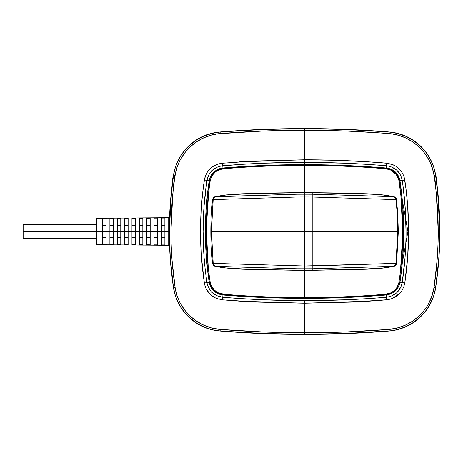 <?xml version="1.0" encoding="UTF-8"?>
<svg xmlns="http://www.w3.org/2000/svg" width="463" height="463" viewBox="0 0 463 463"><rect width="100%" height="100%" fill="white"/><g stroke="black" fill="none" stroke-linecap="round" stroke-linejoin="round"><path stroke-width="0.69" d="M102.549 231.5L96.669 231.5L96.669 244.736L96.669 231.5L23.15 231.5L23.15 238.266L23.15 231.5L96.669 231.5L96.669 218.264L96.669 231.5L106.079 231.5L106.079 244.476L102.549 244.447L102.549 218.553L106.079 218.524L106.079 231.5L102.549 231.5L102.549 218.553L106.079 218.524L106.079 244.476L102.549 244.447L102.549 231.5M109.899 231.5L106.079 231.5L113.429 231.5L113.429 244.533L109.899 244.51L109.899 218.49L113.429 218.467L113.429 231.5L109.899 231.5L109.899 218.49L113.429 218.467L113.429 244.533L109.899 244.51L109.899 231.5M117.255 231.5L113.429 231.5L120.779 231.5L120.779 244.597L117.255 244.568L117.255 218.432L120.779 218.403L120.779 231.5L117.255 231.5L117.255 218.432L120.779 218.403L120.779 244.597L117.255 244.568L117.255 231.5M124.605 231.5L120.779 231.5L128.135 231.5L128.135 244.655L124.605 244.626L124.605 218.374L128.135 218.345L128.135 231.5L124.605 231.5L124.605 218.374L128.135 218.345L128.135 244.655L124.605 244.626L124.605 231.5M131.955 231.5L128.135 231.5L135.485 231.5L135.485 244.713L131.955 244.684L131.955 218.316L135.485 218.287L135.485 231.5L131.955 231.5L131.955 218.316L135.485 218.287L135.485 244.713L131.955 244.684L131.955 231.5M139.311 231.5L135.485 231.5L142.835 231.5L142.835 244.771L139.311 244.742L139.311 218.258L142.835 218.229L142.835 231.5L139.311 231.5L139.311 218.258L142.835 218.229L142.835 244.771L139.311 244.742L139.311 231.5M146.661 231.5L142.835 231.5L150.191 231.5L150.191 244.829L146.661 244.8L146.661 218.2L150.191 218.171L150.191 231.5L146.661 231.5L146.661 218.2L150.191 218.171L150.191 244.829L146.661 244.8L146.661 231.5M154.011 231.5L150.191 231.5L157.542 231.5L157.542 244.886L154.011 244.858L154.011 218.142L157.542 218.114L157.542 231.5L154.011 231.5L154.011 218.142L157.542 218.114L157.542 244.886L154.011 244.858L154.011 231.5M161.361 231.5L157.542 231.5L164.892 231.5L164.892 244.944L161.361 244.921L161.361 218.079L164.892 218.056L164.892 231.5L161.361 231.5L161.361 218.079L164.892 218.056L164.892 244.944L161.361 244.921L161.361 231.5M177.069 163.092L178.909 159.203C180.194 155.996 183.655 151.476 189.286 145.631L196.028 140.335L203.558 136.244L211.672 133.471L220.128 131.972L262.324 129.547L304.579 128.575A1051.924 1051.924 0 0 0 220.128 131.972A51.156 51.156 0 0 0 173.469 175.413L170.349 203.379L169.302 231.5L168.717 231.5L168.717 244.979L169.545 244.985L168.717 244.979L168.717 231.5L164.892 231.5L169.302 231.5L170.349 259.621L173.469 287.587A51.156 51.156 0 0 0 220.128 331.028L220.133 330.906C215.822 330.802 210.295 329.419 203.564 326.756L196.028 322.665L189.292 317.375C184.459 312.623 180.998 308.103 178.909 303.803L177.069 299.914M169.354 225.412L168.717 225.412L169.354 225.412M164.892 225.412L161.361 225.412L164.892 225.412M157.542 225.412L154.011 225.412L157.542 225.412M150.191 225.412L146.661 225.412L150.191 225.412M142.835 225.412L139.311 225.412L142.835 225.412M135.485 225.412L131.955 225.412L135.485 225.412M128.135 225.412L124.605 225.412L128.135 225.412M120.779 225.412L117.255 225.412L120.779 225.412M113.429 225.412L109.899 225.412L113.429 225.412M106.079 225.412L102.549 225.412L106.079 225.412M296.933 265.97L296.933 231.5L211.417 231.5L213.154 263.378L304.579 265.988L395.998 263.378L397.734 231.5L312.224 231.5L312.224 265.97L312.224 231.5L304.579 231.5L304.579 265.988L304.579 231.5L296.933 231.5L296.933 270.323L304.579 270.34L304.579 268.795L296.933 268.772L304.579 268.795L304.579 265.988L213.154 263.378L213.993 265.351L215.087 266.173L223.154 267.782L250.309 269.362L296.933 270.323L296.933 268.772L215.492 266.329L296.933 268.772L296.933 265.97M296.933 194.228L304.579 194.205L304.579 192.66L296.933 192.677L296.933 231.5L304.579 231.5L304.579 197.012L296.933 197.03L304.579 197.012L304.579 194.205L296.933 194.228L296.933 192.677L273.616 192.978L236.321 194.223L224.161 195.091L215.492 196.671L296.933 194.228L215.087 196.827L213.993 197.649L213.154 199.622L211.417 231.5L296.933 231.5L296.933 197.03L213.154 199.622L296.933 197.03L296.933 194.228M213.987 197.655L215.492 196.671C225.579 194.715 237.183 193.708 250.309 193.638L304.579 192.66L304.579 194.205L312.224 194.228L312.224 192.677L304.579 192.66L312.224 192.677L312.224 194.228L304.579 194.205L304.579 197.012L312.224 197.03L312.224 194.228L393.666 196.671L384.99 195.091L372.837 194.223L335.536 192.978L312.224 192.677L358.842 193.638C371.968 193.708 383.578 194.715 393.666 196.671L312.224 194.228L312.224 197.03L304.579 197.012L304.579 231.5L312.224 231.5L312.224 197.03L312.224 231.5L397.734 231.5L397.098 212.176L395.998 199.622L312.224 197.03L395.998 199.622L395.159 197.649L393.666 196.671L395.17 197.655M304.579 268.795L304.579 270.34L312.224 270.323L312.224 268.772L304.579 268.795L312.224 268.772L312.224 265.97L304.579 265.988L304.579 268.795M312.224 268.772L312.224 270.323L358.842 269.362L379.654 268.395L386.003 267.782L393.666 266.329L312.224 268.772L393.666 266.329L395.159 265.351L395.998 263.378L312.224 265.97L312.224 268.772M213.692 265.039L213.102 264.338M212.899 199.102L213.686 197.961M395.466 265.039L396.259 263.898M398.105 231.541L397.468 212.152L396.577 199.565L395.998 199.622L397.098 212.176L397.734 231.5L395.998 263.378C395.668 265.015 394.893 265.999 393.666 266.329A0.59 0.353 75.6 0 0 393.903 266.242M396.05 198.662L395.46 197.961M396.369 263.406L396.577 263.435C396.149 265.091 395.211 266.051 393.776 266.329A0.59 0.353 -104.4 0 1 393.666 266.329C383.578 268.285 371.968 269.292 358.842 269.362L358.831 268.916M396.577 263.435L398.313 231.541L397.734 231.541L398.313 231.541L397.676 212.141L397.098 212.176L397.676 212.141L396.369 199.594M393.776 266.329L384.701 267.944L358.842 269.362L304.579 270.34L304.579 269.883L304.579 270.34L296.933 270.323L250.309 269.362C237.183 269.292 225.579 268.285 215.492 266.329A0.59 0.353 104.4 0 1 215.37 266.329A0.59 0.353 -75.6 0 0 215.492 266.329L213.999 265.357M395.911 199.084L395.998 199.622L396.577 199.565C396.363 198.112 395.425 197.145 393.776 196.671A0.59 0.353 104.4 0 0 393.666 196.671A0.59 0.353 -75.6 0 1 393.781 196.671A0.59 0.353 104.4 0 1 393.903 196.758M250.321 268.916L250.309 269.362L304.579 270.34L358.842 269.362M358.831 194.084L358.842 193.638L378.092 194.506L385.274 195.126L393.776 196.671M215.254 266.242A0.59 0.353 -75.6 0 0 215.37 266.329C213.923 266.046 212.992 265.079 212.581 263.435L213.154 263.378L212.581 263.435C210.26 242.143 210.26 220.857 212.581 199.565L213.154 199.622L212.581 199.565C213.009 197.909 213.941 196.949 215.376 196.671A0.59 0.353 -104.4 0 0 215.254 196.758M213.24 263.916L211.417 231.5L213.223 199.159M358.842 193.638L304.579 192.66L250.309 193.638L250.321 194.084M304.579 192.66L304.579 165.332C277.32 165.308 250.118 166.489 222.975 168.868C212.679 169.499 209.189 180.02 209.021 189.251C205.115 220.238 205.503 251.177 210.179 282.083C211.672 289.051 215.937 293.067 222.969 294.138C250.118 296.511 277.325 297.686 304.579 297.668L304.579 270.34L304.579 297.668C277.325 297.686 250.118 296.511 222.969 294.138C215.937 293.067 211.672 289.051 210.179 282.083C205.503 251.177 205.115 220.238 209.021 189.251C209.189 180.02 212.679 169.499 222.975 168.868C250.118 166.489 277.32 165.308 304.579 165.332C331.832 165.308 359.033 166.489 386.183 168.868C396.473 169.499 399.968 180.02 400.136 189.251C404.037 220.238 403.649 251.177 398.973 282.083C397.48 289.051 393.22 293.067 386.183 294.138C359.033 296.511 331.832 297.686 304.579 297.668C331.832 297.686 359.033 296.511 386.183 294.138C393.22 293.067 397.48 289.051 398.973 282.083C403.649 251.177 404.037 220.238 400.136 189.251C399.968 180.02 396.473 169.499 386.183 168.868C359.033 166.489 331.832 165.308 304.579 165.332L304.579 192.66M399.199 285.167L399.98 282.181C405.003 248.365 405.003 214.554 399.974 180.749L399.974 180.749C398.354 173.289 393.764 169.041 386.206 168.005C359.039 165.8 331.832 164.683 304.579 164.654C277.32 164.631 250.113 165.748 222.952 168.005L219.068 168.827M209.918 177.867L209.183 180.749C204.119 214.641 204.119 248.475 209.183 282.251L206.944 282.586L205.254 269.813L204.067 257.04L203.124 231.5L204.067 205.96L206.938 180.414L208.749 174.898L212.251 170.303L217.13 167.189L219.902 166.269L238.086 164.55L263.638 163.213L304.579 162.386L304.579 164.33M386.206 168.005L386.379 165.777L389.25 166.269L392.022 167.189L396.907 170.309L400.402 174.904L401.757 178.272L402.214 180.414L399.974 180.749L398.388 175.952L395.333 171.941L392.63 169.962L388.092 168.266L345.427 165.488L304.579 164.654L304.579 162.386L345.514 163.219L371.066 164.591L386.379 165.777L386.223 167.699M222.929 295.301L222.952 294.995C250.118 297.252 277.325 298.369 304.579 298.34L304.579 298.664L304.579 298.34C331.815 298.369 358.999 297.252 386.136 295L393.249 292.599L398.33 287.083M222.929 167.699L222.952 168.005L218.044 169.221L213.808 171.952L210.758 175.957L209.183 180.749L206.938 180.414L209.183 180.749L206.336 206.151L205.398 231.558L206.342 256.924L208.286 275.925L209.959 285.243M211.064 287.598L216.094 292.772L222.952 294.995L222.778 297.223L217.13 295.811L212.251 292.691L210.295 290.556L207.609 285.416L206.944 282.586L209.183 282.251L209.762 284.716L212.112 289.184L213.819 291.059L218.05 293.785L221.684 294.85L238.231 296.164L263.731 297.518L304.579 298.34L345.392 297.518L370.869 296.17L388.648 294.59L393.301 292.581L395.309 291.013L398.377 286.991L399.743 283.437L401.838 267.753L403.059 253.261L403.736 231.459C403.794 224.74 403.481 216.267 402.798 206.035L399.974 180.749L402.214 180.414L403.244 187.665L405.322 209.519L406.01 231.465C406.161 235.511 405.854 244.042 405.084 257.063L402.22 282.523L399.98 282.181L402.22 282.523L400.929 286.927L396.849 292.674L391.97 295.793L389.198 296.725L386.316 297.229L386.136 295L386.316 297.229L371.019 298.45L345.485 299.787L304.579 300.609L263.644 299.787L238.086 298.444L222.778 297.223L222.952 294.995M218.582 169.007L210.868 175.755M432.836 297.946L430.202 303.792C428.032 308.184 424.577 312.693 419.837 317.323L413.089 322.624L405.605 326.704C398.313 329.511 392.786 330.912 389.024 330.906L346.833 333.453L304.579 334.298L262.324 333.453L220.128 331.028A1051.924 1051.924 0 0 0 389.036 331.028A51.358 51.358 0 0 0 435.683 287.592A379.648 379.648 0 0 0 435.683 175.413A51.156 51.156 0 0 0 389.03 131.972A1051.924 1051.924 0 0 0 304.579 128.575L346.833 129.547L389.03 131.972L397.48 133.471L405.594 136.244L413.123 140.335L419.866 145.631C425.503 151.476 428.958 155.996 430.243 159.203L432.089 163.092M174.406 291.794L173.469 287.587L170.465 259.535C169.811 251.12 169.464 241.773 169.429 231.5C171.102 194.159 172.491 175.471 173.596 175.436L174.406 171.206M434.884 171.802L435.561 175.436C436.661 175.471 438.05 194.165 439.723 231.506C439.688 241.779 439.346 251.125 438.687 259.54L435.683 287.592L434.728 291.812M173.469 175.413L173.469 175.413A379.648 379.648 0 0 0 173.469 287.587L175.448 295.944L178.799 303.861L183.429 311.101L189.199 317.462L195.959 322.769L203.512 326.872L211.643 329.65L220.128 331.028C248.232 333.296 276.382 334.425 304.579 334.425C332.775 334.425 360.932 333.291 389.036 331.028L397.503 329.627L405.623 326.832L413.164 322.728L419.912 317.421L425.682 311.067L430.318 303.838L433.681 295.938L435.683 287.592L438.808 259.627L439.85 231.506L438.808 203.384L435.683 175.413L433.704 167.056L430.353 159.139L425.728 151.899L419.953 145.538L413.193 140.231L405.64 136.128L397.509 133.35L389.03 131.972A1051.924 1051.924 0 0 0 220.128 131.972L211.643 133.35L203.512 136.128L195.959 140.231L189.199 145.538L183.429 151.899L178.799 159.139L175.448 167.056L173.469 175.413M222.518 163.173L222.778 165.777L222.518 163.173L216.991 164.4C209.971 167.293 205.763 172.496 204.368 180.009L206.938 180.414C208.784 171.854 214.068 166.969 222.778 165.777L222.952 168.005L222.778 165.777C249.991 163.474 277.262 162.345 304.579 162.386L304.579 159.793L253.249 161.083L221.1 163.335L216.991 164.4L212.367 166.848L208.553 170.459L207.054 172.606L204.605 178.701L202.672 192.88L201.48 205.751L200.525 231.5L201.48 257.249L204.368 282.991L205.121 286.198L206.492 289.392L210.324 294.456L214.577 297.524L216.991 298.6L222.518 299.827L256.323 302.061L304.579 303.201L304.579 332.781L262.845 331.948L220.243 329.401L212.042 328.047L204.183 325.35L196.879 321.386L190.339 316.264L184.749 310.117L180.269 303.12L178.481 299.347L177.022 295.463L175.107 287.378L171.981 259.442C171.177 246.75 170.835 237.438 170.951 231.506C172.624 194.217 174.007 175.593 175.101 175.639L177.022 167.554L178.475 163.671L180.263 159.897L184.737 152.894L190.328 146.742L196.868 141.62L204.171 137.65L212.037 134.953L218.154 133.801L262.376 131.07L304.579 130.219L304.579 159.793L335.38 160.291L366.146 161.68L388.046 163.335L394.58 165.476L396.803 166.859L400.611 170.471L402.625 173.538L404.118 177.051L406.103 189.604L407.66 205.665L408.609 231.465L407.671 257.272L404.795 282.939L403.8 286.765L402.087 290.336L400.582 292.483L396.774 296.1L392.138 298.571L388.006 299.665L352.835 302.061L304.579 303.201L304.579 332.781L346.307 331.948L388.908 329.401L397.104 328.018L404.975 325.298L412.238 321.345L418.784 316.212C423.824 311.136 427.181 306.766 428.842 303.103L432.095 295.487L434.045 287.378L437.17 259.442C437.975 246.75 438.322 237.438 438.206 231.512C436.528 194.217 435.145 175.593 434.051 175.639L433.258 171.541L430.677 163.671L428.894 159.897L424.415 152.894L418.83 146.742L412.284 141.62L404.98 137.65L397.115 134.953L390.998 133.801L379.232 132.875L346.781 131.07L304.579 130.219L304.579 159.793L239.614 161.853M304.579 164.654L263.731 165.482L222.952 168.005M388.914 133.593C411.318 134.993 431.128 153.369 434.051 175.639L435.561 175.436C432.552 152.483 412.134 133.466 389.018 132.094L388.914 133.593L389.018 132.094C360.914 129.831 332.77 128.702 304.579 128.702L304.579 130.219C332.735 130.23 360.845 131.353 388.914 133.593M435.561 175.436L434.051 175.639C439.595 212.887 439.595 250.136 434.045 287.378L435.561 287.575C441.117 250.194 441.117 212.812 435.561 175.436M434.045 287.378C430.989 309.66 411.352 327.873 388.908 329.401L389.024 330.906C412.186 329.396 432.413 310.534 435.561 287.575L434.045 287.378M304.579 128.702C276.382 128.702 248.237 129.831 220.133 132.094L220.238 133.593C248.307 131.353 276.423 130.23 304.579 130.219L304.579 128.702M387.977 329.477C360.22 331.67 332.417 332.77 304.579 332.781L304.579 334.298C332.77 334.298 360.92 333.169 389.024 330.906L388.908 329.401L387.977 329.477M220.238 133.593L220.133 132.094C197.018 133.466 176.606 152.483 173.596 175.436L175.101 175.639C178.029 153.369 197.834 134.993 220.238 133.593M220.243 329.401L220.133 330.906C248.237 333.169 276.382 334.298 304.579 334.298L304.579 332.781C276.735 332.77 248.938 331.67 221.181 329.477L220.243 329.401C197.857 328.007 178.035 309.66 175.107 287.378C169.556 250.13 169.556 212.887 175.101 175.639L173.596 175.436C168.034 212.812 168.034 250.188 173.59 287.564L175.107 287.378L173.59 287.564C176.606 310.528 197.03 329.534 220.133 330.906L220.243 329.401M206.938 180.414L204.368 180.009C199.235 214.334 199.235 248.666 204.368 282.991L206.944 282.586C201.833 248.527 201.833 214.473 206.938 180.414M386.379 165.777L386.628 163.173C359.329 160.939 331.977 159.81 304.579 159.793L304.579 162.386C331.896 162.397 359.161 163.526 386.379 165.777L386.379 165.777C395.095 166.981 400.373 171.86 402.214 180.414L404.784 180.009C403.406 172.508 399.199 167.305 392.161 164.4L386.628 163.173L386.379 165.777M222.778 297.223C214.062 296.019 208.778 291.14 206.944 282.586L204.368 282.991C205.746 290.492 209.953 295.695 216.991 298.6L222.518 299.827L222.778 297.223L222.518 299.827L240.251 301.187L304.579 303.201L304.579 300.609C277.262 300.655 249.997 299.526 222.778 297.223M403.858 286.614L404.795 282.939L402.22 282.523L404.795 282.939C409.894 248.619 409.894 214.311 404.784 180.009L402.214 180.414C407.29 214.444 407.295 248.481 402.22 282.523L402.22 282.523C400.327 291.105 395.026 296.007 386.316 297.229C359.12 299.526 331.878 300.655 304.579 300.609L304.579 303.201L368.901 301.187L386.582 299.833L386.316 297.229L386.582 299.833L392.138 298.571L399.945 293.235M402.937 203.633L407.915 231.494L402.943 259.349M400.999 266.271L401.89 256.184M23.15 224.734L23.15 231.5L23.15 224.734L96.669 224.734M102.549 237.588L106.079 237.588L102.549 237.588M109.899 237.588L113.429 237.588L109.899 237.588M117.255 237.588L120.779 237.588L117.255 237.588M124.605 237.588L128.135 237.588L124.605 237.588M131.955 237.588L135.485 237.588L131.955 237.588M139.311 237.588L142.835 237.588L139.311 237.588M146.661 237.588L150.191 237.588L146.661 237.588M154.011 237.588L157.542 237.588L154.011 237.588M161.361 237.588L164.892 237.588L161.361 237.588M168.717 237.588L169.354 237.588L168.717 237.588M168.717 218.021L169.545 218.015L168.717 218.021L168.717 231.5L168.717 218.021M265.814 296.887L265.432 296.87M228.629 294.618L226.829 294.468M218.918 293.16L225.168 294.323M223.722 294.202L222.992 294.138M210.474 283.512L211.238 285.712C212.714 288.854 214.873 291.152 217.708 292.604L222.275 294.057L217.708 292.604L213.883 289.711L210.648 284.126M210.254 282.54L210.052 281.249M209.947 280.532L209.681 278.685M208.987 273.506L208.003 264.749M208.217 266.85L206.359 230.91M206.382 227.547L208.749 191.439L210.208 180.755M210.642 178.88L212.268 175.367L215.474 171.837M212.268 175.367L213.686 173.503M215.422 171.877L219.584 169.591M219.537 169.608L225.192 168.671M227.489 168.48L228.531 168.393M230.279 168.248L230.852 168.202M381.639 168.474L386.269 168.873L390.76 170.066M390.251 169.846L394.806 172.821L396.38 174.632L398.296 178.232M399.019 181.212L400.848 195.334L402.793 233.202L400.466 271.046L399.216 280.456M398.846 282.8L397.161 287.182L394.146 290.781L390.13 293.206L384.307 294.3M385.291 294.213L385.002 294.236M383.856 294.335L383.231 294.393M341.972 296.939L341.567 296.957M273.743 165.823L252.52 166.749M230.933 168.196L229.891 168.283M227.374 168.486L226.338 168.573M219.028 169.794L216.672 170.992M214.155 173.012L213.698 173.498M212.147 175.564L211.163 177.462M210.266 180.402L210.19 180.859M208.749 191.439L208.691 191.937M208.518 193.424L208.304 195.363M208.217 196.19L207.297 206.371M207.042 210.034L206.984 210.983M208.234 267.001L206.359 229.989M206.359 231.037L206.359 233.074M206.359 233.092L206.411 237.461M206.423 238.19L206.44 238.914M206.457 239.643L206.475 240.366M206.475 240.494L206.521 242.103M206.591 244.099L206.648 245.494M206.73 247.335L206.811 249.013M207.198 255.31L207.233 255.75M207.412 258.099L207.493 259.141M207.58 260.171L207.737 261.942M207.864 263.308L207.922 263.898M211.238 285.712L213.964 289.792L217.72 292.61M223.108 294.15L229.144 294.659M250.026 296.106L271.202 297.09M337.07 165.881L358.987 166.883M385.071 168.769L382.27 168.526M396.369 174.615L390.951 170.153M395.408 173.446L397.624 176.669M400.264 190.305L400.385 191.3M400.848 195.334L401.103 197.753M401.126 198.031L401.19 198.673M401.346 200.253L401.421 201.092M401.566 202.725L401.843 206.151M402.115 210.052L402.168 210.885M402.341 214.004L402.411 215.359M402.416 215.445L402.503 217.384M402.619 220.533L402.723 224.561M402.741 225.446L402.764 226.853M402.781 228.462L402.787 229.139M402.787 229.15L402.764 236.356M402.758 236.657L402.694 239.701M402.694 239.707L402.665 240.893M402.613 242.606L402.596 243.127M402.532 244.8L402.48 246.073M402.168 252.063L402.133 252.671M400.906 267.116L400.692 269.061M400.524 270.548L400.466 271.046M400.061 274.31L399.858 275.884M399.702 277.019L399.621 277.632M399.054 281.556L398.99 281.979M398.817 282.951L398.701 283.431M398.145 285.167L397.295 286.956M395.801 289.109L395.182 289.797M392.902 291.736L391.229 292.714M387.878 293.883L385.581 294.19M382.195 294.48L381.171 294.561M378.665 294.763L379.741 294.682L378.653 294.769M356.637 296.251L336.375 297.142M230.91 168.202L228.867 168.364M226.61 168.549L219.937 169.47M223.143 168.85L222.414 168.926L223.143 168.85M217.037 170.766L215.463 171.848M211.14 177.514L210.428 179.661M209.687 184.286L209.403 186.305M206.99 210.902L206.365 229.173M209.455 277.053L209.942 280.474M209.999 280.879L210.434 283.368M341.005 296.98L341.717 296.951M383.277 294.387L387.722 293.912C390.396 293.507 393.012 291.997 395.57 289.381L395.813 289.097M397.179 287.153L398.186 285.058M399.037 281.678L399.147 280.943M399.135 281.029L399.939 275.282M402.208 251.432L402.793 233.41M402.793 233.202L402.359 214.311M399.696 185.912L399.407 183.84M398.793 179.968L398.533 178.95M169.556 245.303L96.669 244.736M96.669 238.266L23.15 238.266M250.309 269.362L223.878 267.874L215.376 266.329M215.376 196.671L224.457 195.056L250.309 193.638M386.183 168.196C388.416 168.011 394.308 170.199 396.936 173.99L399.783 180.778C404.801 214.572 404.807 248.359 399.795 282.152C399.708 284.542 396.907 290.874 392.207 293.004C387.271 295.105 389.325 294.196 386.113 294.809C358.981 297.061 331.803 298.172 304.579 298.149C277.325 298.172 250.124 297.055 222.969 294.804C220.729 294.995 214.803 292.772 212.216 289.01L209.369 282.222C204.328 248.405 204.328 214.595 209.369 180.778C209.455 179.036 211.14 173.145 216.91 169.967L220.706 168.538L222.969 168.196C250.124 165.939 277.325 164.822 304.573 164.845C331.821 164.874 359.028 165.991 386.188 168.196M169.556 217.697L96.669 218.264"/></g></svg>
